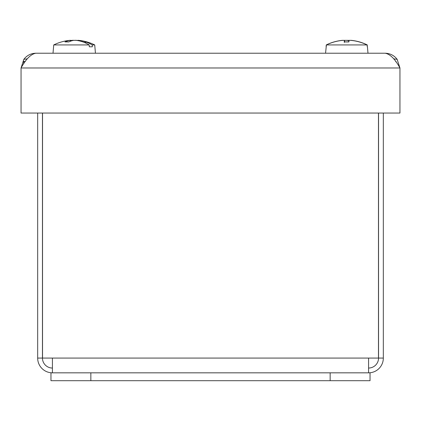 <?xml version="1.0" encoding="UTF-8"?>
<svg xmlns="http://www.w3.org/2000/svg" width="421" height="421" viewBox="0 0 421 421"><rect width="100%" height="100%" fill="white"/><g stroke="black" fill="none" stroke-linecap="round" stroke-linejoin="round"><path stroke-width="0.63" d="M21.05 67.981L21.05 113.049L399.95 113.049L399.95 67.981L397.156 59.34C394.13 55.419 390.146 53.378 385.194 53.225C390.114 54.114 395.03 59.029 399.95 67.981L21.05 67.981C25.97 59.029 30.886 54.114 35.806 53.225C30.854 53.378 26.87 55.419 23.844 59.34L21.05 67.981M35.806 53.225L385.194 53.225M84.742 42.442L85.242 41.758A46.257 40.816 90 0 1 85.731 41.916L85.731 43.074M85.731 41.916A46.215 38.048 90 0 1 92.22 44.931L92.357 46.789L89.31 46.789L89.178 44.931A46.215 36.827 -90 0 0 82.9 41.916A46.257 33.454 -90 0 0 82.495 41.758A46.226 36.485 81.8 0 0 76.038 40.358L73.775 40.358A46.226 25.86 -84 0 0 68.797 41.932L65.16 41.889M92.357 46.789L89.31 46.789M85.242 41.758A46.226 38.101 -81.1 0 0 78.648 40.358L78.28 40.358L78.648 40.358L78.627 40.748M69.812 40.358L70.175 40.358A46.226 28.091 83.7 0 0 64.997 41.932M89.178 44.931L53.735 44.931L53.009 53.225M78.211 40.316A46.263 46.263 0 0 1 94.72 44.931L92.22 44.931M74.68 40.358L72.417 40.358A46.226 36.485 -81.8 0 0 70.528 40.616M73.365 40.3L71.88 40.358A46.226 39.99 -80 0 0 70.681 40.495M77.932 40.616L77.959 40.3L77.774 40.495M75.096 40.3L76.58 40.358A46.226 39.99 80 0 1 77.943 40.516M70.575 41.174L70.502 40.348M344.336 42.442L344.236 41.932A46.226 2.073 85 0 1 344.489 40.358L342.894 40.358A46.226 46.042 -9.6 0 0 334.837 41.758A46.257 45.921 90 0 0 334.285 41.916A46.215 46.215 90 0 0 326.407 44.931L325.554 53.225M348.893 40.832A46.226 23.371 84.2 0 0 346.941 40.358L344.704 40.358A46.226 38.211 -81.1 0 0 344.61 40.369L344.083 40.3M358.692 41.774L358.703 41.758A46.226 46.042 9.6 0 0 350.646 40.358L349.051 40.358M358.703 41.758A46.257 45.921 -90 0 1 359.255 41.916A46.215 46.215 -90 0 1 367.138 44.931L367.301 46.789L367.059 44.931L326.28 44.931L326.117 46.789M367.059 44.931A46.215 46.184 -90 0 0 359.181 41.916A46.257 45.731 -90 0 0 358.634 41.758A46.226 46.005 27.3 0 0 350.582 40.358L348.935 40.353L348.798 41.889L348.935 40.353A46.226 0.679 -85 0 1 348.925 41.932L344.236 41.932M350.977 40.332A46.263 46.263 0 0 1 367.265 44.931L367.223 46.789M348.862 40.821L348.835 40.358L346.604 40.358M350.767 40.369A46.226 25.702 -84 0 0 350.698 40.358L351.209 40.358M342.841 40.358L342.336 40.358A46.226 39.679 80.2 0 0 339.005 40.853M37.669 113.049L37.669 358.071A14.756 14.756 0 0 0 52.425 372.832L52.425 358.071L42.532 358.071L42.532 113.049M52.425 368.043A9.972 9.972 0 0 1 42.453 358.071L42.453 113.049M368.575 368.043A9.972 9.972 0 0 0 378.547 358.071L383.331 358.071L383.331 113.049M378.547 358.071L378.547 113.049M378.468 113.049L378.468 358.071L368.575 358.071L368.575 372.832A14.756 14.756 0 0 0 383.331 358.071M42.453 358.071L37.669 358.071M50.962 380.7L370.038 380.7L370.038 372.832L50.962 372.832L50.962 380.7M395.961 61.898L395.961 61.413L395.619 61.413M25.381 61.413L23.708 61.413L23.708 63.86M27.344 58.814L23.844 59.34M397.156 59.34L393.656 58.814M72.417 40.358L72.401 40.627M70.175 40.358L70.239 41.3M344.489 40.358L344.625 41.889L344.494 40.353M52.425 358.071L368.575 358.071M90.847 380.7L90.847 372.832M330.153 372.832L330.153 380.7M70.249 40.316A46.263 46.263 0 0 0 53.735 44.931M94.72 44.931L95.446 53.225M68.939 41.889L65.176 41.889M70.665 40.305L70.691 40.59M367.428 46.789L367.991 53.225M348.909 41.889L344.262 41.889M342.562 40.332A46.263 46.263 0 0 0 326.28 44.931"/></g></svg>
